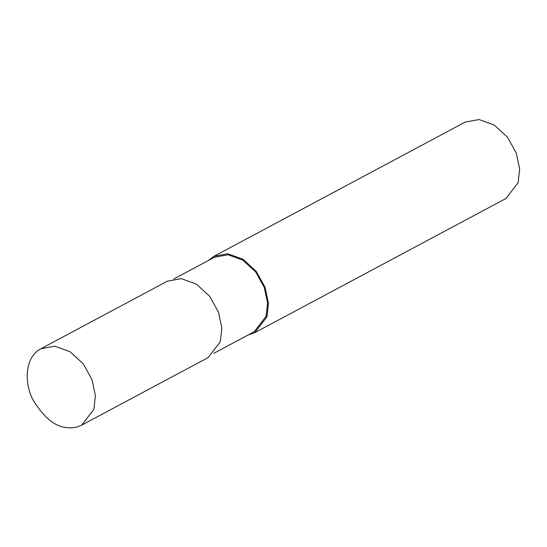 <?xml version="1.0" encoding="UTF-8"?>
<svg xmlns="http://www.w3.org/2000/svg" width="547" height="547" viewBox="0 0 547 547"><rect width="100%" height="100%" fill="white"/><g stroke="black" fill="none" stroke-linecap="round" stroke-linejoin="round"><path stroke-width="0.82" d="M66.078 427.453C71.247 428.445 76.457 427.665 81.715 425.122L93.899 409.279L95.41 395.686L92.033 379.693L83.267 363.892L70.03 351.694L54.809 346.169L40.916 348.733C24.287 357.266 24.102 384.24 33.517 400.773C44.129 417.662 54.98 426.557 66.078 427.453M81.715 425.122L208.161 357.574L220.345 341.738L221.85 328.138L218.472 312.152L209.706 296.351L196.476 284.153L181.248 278.628L167.355 281.192L40.916 348.733M213.733 353.369L254.232 331.735L266.109 316.296L267.579 303.038L264.29 287.448L255.743 272.044L242.841 260.146L227.996 254.758L214.445 257.261L173.953 278.895M248.147 334.99L254.738 332.692L266.929 316.85L268.433 303.257L265.056 287.264L256.29 271.469L243.059 259.264L227.832 253.74L213.939 256.311L208.359 260.516M254.738 332.692L505.961 198.493L518.146 182.657L519.65 169.057L516.279 153.071L507.513 137.27L494.276 125.072L479.049 119.547L465.155 122.111L213.939 256.311"/></g></svg>
